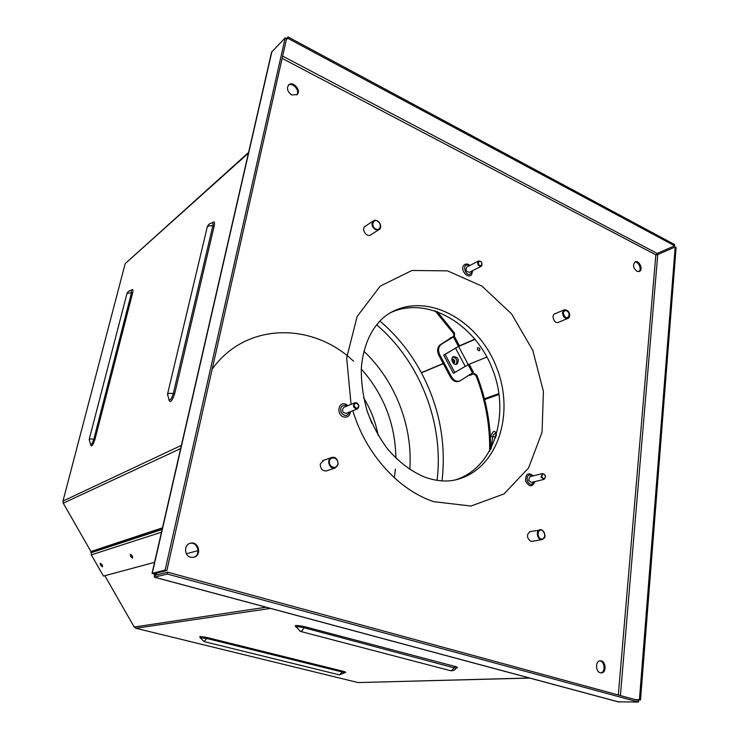<?xml version="1.0" encoding="UTF-8"?>
<svg xmlns="http://www.w3.org/2000/svg" width="739" height="739" viewBox="0 0 739 739"><rect width="100%" height="100%" fill="white"/><g stroke="black" fill="none" stroke-linecap="round" stroke-linejoin="round"><path stroke-width="1.11" d="M455.547 479.86C494.271 467.695 510.455 414.394 492.534 369.278C475.306 323.894 427.382 295.498 390.598 312.662M291.766 94.925C287.462 91.793 286.427 88.458 288.663 84.92C292.986 80.431 301.808 90.666 297.06 94.62L291.766 94.925M190.607 557.252C184.085 555.774 183.799 544.735 190.228 543.276C198.477 540.56 202.347 555.432 193.867 557.298L190.607 557.252M600.29 672.776C595.274 671.686 595.32 660.703 600.308 660.814C605.915 660.287 606.95 673.007 601.278 672.906L600.29 672.776M636.87 271.278C633.129 267.897 632.575 264.765 635.235 261.874C639.244 259.832 643.54 269.92 639.318 271.472L636.87 271.278M532.708 541.253L530.694 541.253C526.565 537.696 526.408 534.463 530.232 531.535L530.741 531.489M327.303 470.623L326.73 470.872C322.472 471.196 320.329 468.905 320.283 464.018L323.765 460.249M371.154 234.596L370.729 234.928C366.572 237.884 360.844 228.748 365.251 226.171L365.722 225.922M558.739 322.176L558.342 322.38C554.499 324.218 550.786 315.23 554.795 313.789L555.22 313.65M296.662 94.934C300.459 90.832 292.681 81.817 288.321 85.29M193.498 557.382C201.405 555.174 197.784 541.271 189.868 543.387M600.761 672.878C605.721 672.204 604.825 661.174 599.8 660.878M638.819 271.619C642.126 269.55 638.542 261.126 634.783 262.133M529.743 531.674L541.733 529.835C546.019 534.352 546.13 537.595 542.075 539.572C545.909 536.671 545.761 533.429 541.641 529.835L540.08 529.706C535.295 530.362 537.373 540.662 542.075 539.572L531.738 541.428M618.312 695.002L655.844 254.844L657.165 253.44L674.615 245.773L287.757 38.252L288.044 36.95L286.455 38.576M286.344 39.694L287.757 38.252M674.615 245.773L674.698 244.627L288.044 36.95M635.429 699.676L639.429 699.667L675.197 246.937L676.12 247.426L640.51 699.962L636.519 699.962M282.132 58.39L655.844 254.844L657.747 254.576L675.197 246.937M639.429 699.667L640.51 699.962M155.181 573.455L154.396 574.027L154.312 577.177L167.356 574.055L638.459 702.05L618.294 701.828M154.017 573.741L155.098 573.861L154.83 575.367L167.771 572.208L638.579 700.526L638.459 702.05M154.885 575.358L154.469 577.159L619.088 702.041M167.771 572.208L167.356 574.055M152.04 573.335L271.61 52.053L285.199 37.911L165.111 570.092L152.04 573.335L154.396 574.027M285.199 37.911L286.575 38.65L166.838 570.573L165.111 570.092M153.878 573.732L166.838 570.573M154.165 573.76L152.271 573.298L271.934 51.49M481.68 265.366C479.084 265.92 478.068 264.664 478.632 261.597C481.218 261.043 482.234 262.299 481.68 265.366M481.68 265.892C482.539 262.733 481.486 261.098 478.512 260.987C476.914 264.045 477.8 265.818 481.181 266.289L481.68 265.892M481.181 266.289L469.524 272.294C466.17 271.841 465.293 270.104 466.882 267.075L478.512 260.987M470.022 265.43C467.704 263.62 465.672 263.546 463.935 265.199C459.686 269.578 467.759 279.481 471.584 274.622L472.674 270.677M472.064 270.991L471.196 273.356C465.164 278.732 461.081 261.273 469.413 265.754M356.817 403.171C359.431 405.96 359.136 407.651 355.93 408.242C353.307 405.452 353.611 403.762 356.817 403.171M356.623 402.783L354.822 402.783C352.448 406.136 353.279 408.159 357.325 408.87C359.551 406.847 359.311 404.824 356.623 402.783M357.325 408.87L346.277 413.36C342.268 412.676 341.446 410.672 343.811 407.365L354.822 402.783M348.004 405.619L345.769 404.205C338.434 401.092 335.986 414.44 343.487 416.888C347.515 417.794 349.843 416.039 350.489 411.651M349.547 412.029C347.506 416.408 344.734 416.62 341.233 412.685C339.774 407.503 341.344 405.083 345.944 405.415L347.071 406.016M541.835 476.923C542.121 473.505 543.304 473.136 545.391 475.805C545.123 479.232 543.932 479.602 541.835 476.923M541.151 477.117L544.043 479.362C546.333 476.729 545.825 474.789 542.518 473.542L541.151 477.117M544.043 479.362L531.359 482.465L528.496 480.267L529.863 476.729L542.518 473.542M533.392 475.842C528.052 472.009 525.466 473.773 525.623 481.126C529.226 487.167 532.32 487.324 534.897 481.597M534.195 481.773C531.932 485.514 529.577 485.163 527.11 480.701C526.805 475.353 528.671 473.791 532.699 476.018M451.926 358.84C454.799 359.56 455.483 361.205 453.968 363.764M453.626 363.505C454.245 361.583 453.663 360.17 451.871 359.265M450.808 337.972L440.453 344.633C437.349 347.081 436.804 350.619 438.827 355.256L450.485 377.112C452.795 380.871 455.603 382.285 458.919 381.361L459.907 380.973C456.591 381.906 453.774 380.483 451.464 376.724L450.485 377.112M438.827 355.256L439.797 354.84C437.774 350.194 438.31 346.656 441.423 344.198L440.453 344.633M450.725 337.852L453.404 336.984L441.423 344.198M439.797 354.84L451.464 376.724M469.191 364.235L473.44 372.253L459.907 380.973M473.588 373.888L474.466 373.528L476.877 375.246L475.999 375.588L473.588 373.888L469.607 375.449L469.431 375.006M469.607 375.449L474.466 373.528M470.235 374.497L470.475 375.089M453.811 333.788L454.531 333.141L454.439 335.829L453.718 336.457L453.811 333.788L434.994 310.694M450.19 338.767L449.811 338.203L453.718 336.457M450.698 337.806L451.012 338.277M437.008 311.378L454.531 333.141M379.911 321.04C396.778 335.423 410.588 352.632 421.359 372.668L421.433 372.807C439.483 407.226 446.347 443.261 442.014 480.895M475.999 375.588C485.532 400.233 490.077 425.488 489.643 451.335M476.877 375.246C486.216 399.383 490.807 424.121 490.659 449.469M478.9 347.829L479.962 349.529M479.435 350.739C477.579 350.36 476.997 349.344 477.699 347.681C479.602 347.93 480.211 348.928 479.537 350.692L479.435 350.739M455.981 364.373C457.829 360.706 456.804 358.249 452.915 356.983M457.136 364.004L456.767 364.188C453.081 365.925 449.765 357.944 453.598 356.549C458.198 357.251 459.381 359.736 457.136 364.004M474.105 339.469L460.258 345.464L443.677 355.071L453.386 373.306L468.267 364.604L486.927 357.048M454.873 372.705L445.137 354.443L455.529 348.087L458.633 346.452L468.267 364.604M445.137 354.443L443.677 355.071M474.235 339.718L458.633 346.452M475.159 339.312L474.226 339.709L473.505 337.335M168.871 399.725C170.053 403.374 172.011 401.342 174.727 393.619L173.268 393.647C171.984 397.942 170.607 400.067 169.148 400.021L168.954 399.827M212.527 222.892L212.305 222.901C213.081 222.873 213.248 223.899 212.804 225.977L214.208 225.829C214.901 222.005 214.236 221.026 212.222 222.91M162.469 527.84L90.934 551.497L63.249 503.185L62.963 501.088L125.177 263.666L248.581 152.456M90.555 444.527C91.322 447.344 92.8 445.599 94.998 439.271L93.807 439.271C92.717 442.809 91.664 444.582 90.638 444.592L90.537 444.499M126.849 294.011L89.17 439.548C89.631 438.911 91.174 438.818 93.807 439.271L131.413 293.18C128.9 292.755 127.385 292.986 126.877 293.882C127.561 291.803 129.011 290.612 131.209 290.316L131.413 293.18L132.567 293.097C133.306 289.577 132.863 288.653 131.265 290.307M131.847 555.728L132.604 556.772L131.847 555.728M101.806 564.587L102.278 565.289L101.806 564.587M100.652 565.298L100.273 563.303C101.797 564.042 102.518 565.233 102.444 566.868L100.652 565.298M130.637 556.476L130.286 554.342C131.958 555.1 132.734 556.356 132.604 558.139L130.637 556.476M90.934 551.497L91.322 554.878L161.471 532.219M154.562 562.333L103.469 576.078L91.322 554.878M198.08 550.62L186.367 553.77M495.924 435.299L496.423 434.855C495.167 429.728 493.172 430.347 490.428 436.712L492.719 436.712C493.393 434.255 494.4 433.294 495.749 433.83L495.878 433.987M200.334 637.905L206.8 638.478L207.483 637.628C200.324 636.242 198.098 636.251 200.805 637.655M200.869 637.655L199.863 637.203L200.324 637.831L204.029 641.581L206.8 638.478L342.379 672.047L344.383 672.924L339.395 674.864L343.108 671.261L207.483 637.628M529.715 678.079L358.073 682.568L135.828 628.252L134.212 627.014L104.818 575.718M295.988 627.18L295.951 627.041C296.939 626.506 299.581 626.727 303.886 627.697L304.773 626.7C296.422 625.055 293.568 625.111 296.2 626.848M296.274 626.829L300.246 631.355C301.567 631.457 302.778 630.238 303.886 627.697L456.028 668.342C454.559 670.319 452.619 671.077 450.199 670.606C451.723 670.772 453.016 669.691 454.079 667.345L455.021 666.439L304.773 626.7M392.381 311.692C429.377 292.57 479.029 321.132 496.654 367.68C515.065 413.923 497.726 468.508 457.515 479.38C447.751 482.096 437.017 481.403 425.322 477.292C412.205 472.101 399.891 462.974 388.381 449.903C380.446 439.733 373.491 427.179 367.505 412.223C363.126 397.24 361.075 382.488 361.343 367.985C364.013 336.688 378.405 318.601 392.381 311.692M352.845 410.69C365.556 453.709 398.404 489.957 433.59 501.633L470.965 506.039L504.016 493.92L528.579 467.944L542.075 432.186L543.405 391.384L532.801 350.397L511.573 313.909L482.05 286.187L447.474 270.853L411.956 270.483L380.234 286.104L357.122 316.504L346.665 357.944L351.062 404.344M155.098 573.861L157.906 574.619M282.64 56.118L657.165 253.44M657.747 254.576L620.409 695.575M541.918 530.26C546.25 531.72 545.28 540.421 540.948 538.897C536.588 537.438 537.586 528.69 541.918 530.26M367.052 410.847L371.893 423.318M378.174 435.373C375.578 421.932 370.701 409.378 363.542 397.711M394.33 477.764L395.42 469.071M395.901 458.106C395.3 424.149 383.763 394.432 361.288 368.973M353.528 361.205C312.569 321.908 245.524 322.121 212.167 369.204M409.785 469.376C412.972 426.431 395.254 380.825 363.921 351.284M437.054 480.359C444.194 423.724 420.121 361.74 376.622 324.772M472.544 373.019L468.11 364.669M458.383 346.351L453.404 336.984M421.433 372.807L443.298 363.643M451.871 360.05L452.702 359.699M452.554 359.588L451.862 359.875M443.224 363.496L421.359 372.668M375.486 229.681L379.005 229.607C383.458 227.067 377.694 217.82 373.528 220.822C371.033 223.852 371.689 226.808 375.486 229.681M375.846 229.044C370.969 226.818 372.456 218.679 377.296 221.016C382.128 223.243 380.687 231.344 375.846 229.044M568.522 311.812L564.236 309.844L562.527 312.495C562.85 316.698 564.605 318.675 567.792 318.444L569.427 314.001M563.201 312.523C565.843 308.754 567.94 309.733 569.492 315.479C566.859 319.266 564.762 318.287 563.201 312.523M465.164 366.23L455.529 348.087M338.065 464.36C337.991 459.427 335.829 457.145 331.562 457.515C325.834 459.233 329.566 470.152 335.146 467.999L338.065 464.36M337.88 464.101C336.864 470.059 328.338 467.14 329.455 461.182C330.509 455.215 338.989 458.189 337.88 464.101M169.102 399.965L167.513 394.22L207.206 227.141C207.899 225.857 209.765 225.469 212.804 225.977L173.268 393.647C170.062 393.102 168.141 393.296 167.513 394.22L167.467 394.404M174.727 393.619L214.208 225.829M212.305 222.901C209.7 223.215 208.001 224.628 207.206 227.141L207.142 227.381M62.963 501.088L181.397 445.358M248.415 153.167L125.177 263.666M94.998 439.271L132.567 293.097M91.026 552.781L162.1 529.484M91.082 552.55L162.155 529.216M180.667 448.545L63.249 503.185M496.34 435.474L496.423 434.855M491.167 448.481L492.719 436.712L495.73 436.721M499.093 394.432L484.645 399.577M343.94 672.527C346.508 672.555 346.231 672.13 343.108 671.261M358.073 682.568L529.457 678.005M270.529 608.419L135.828 628.252M455.806 667.954C458.346 667.844 458.088 667.345 455.021 666.439M339.312 674.846L204.029 641.581M450.042 670.569L300.246 631.355M134.212 627.014L266.058 607.218M484.442 398.774L498.973 393.582M618.737 702.004L154.312 577.177M454.365 336.319L459.418 345.843M370.257 235.168L379.005 229.607C382.968 227.917 379.55 218.411 373.528 220.822L364.826 226.503M557.917 322.509L567.792 318.444C570.951 318.075 570.369 309.392 564.236 309.844L554.398 314.001M322.583 460.674L331.562 457.515C335.349 456.499 337.538 458.762 338.139 464.304L335.146 467.999L326.111 471.02M90.703 444.629L89.17 439.548M495.878 434.005L495.583 437.867M344.42 672.878L344.901 672.49L343.884 672.499M456.083 668.25L456.517 667.871L455.741 667.917"/></g></svg>
